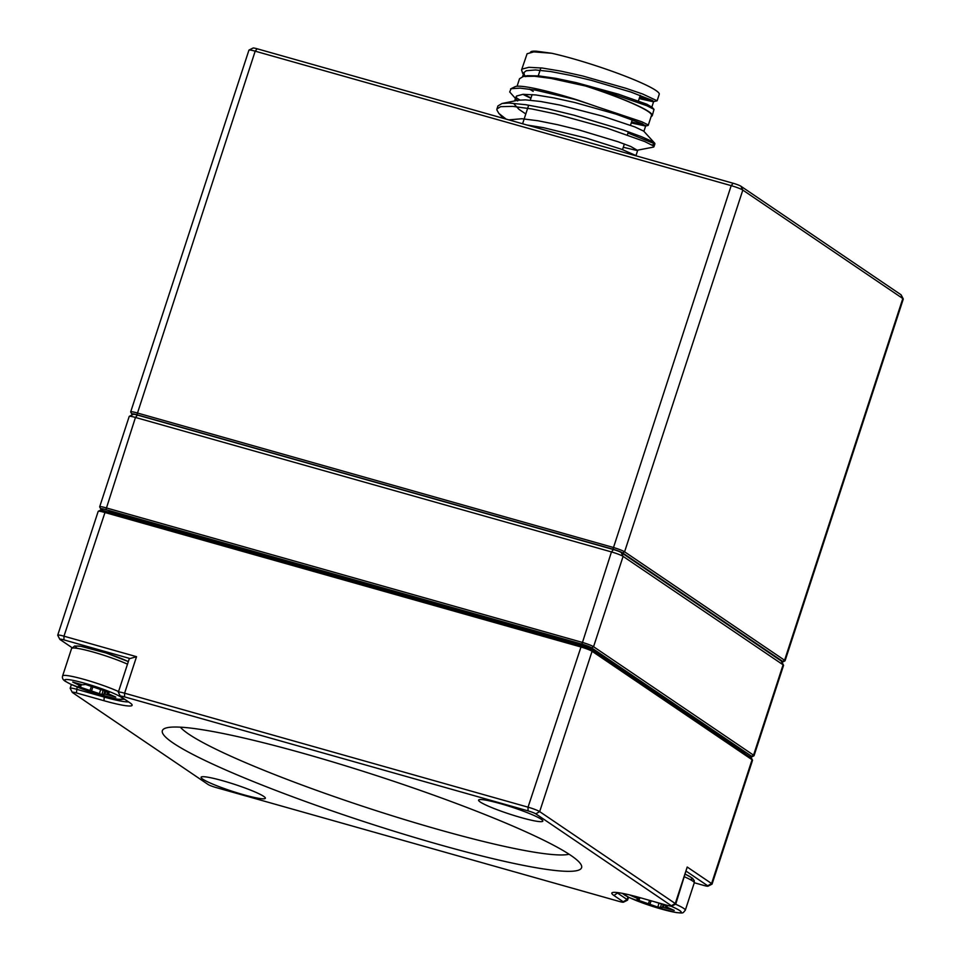 <?xml version="1.0" encoding="UTF-8"?>
<svg xmlns="http://www.w3.org/2000/svg" width="961" height="961" viewBox="0 0 961 961"><rect width="100%" height="100%" fill="white"/><g stroke="black" fill="none" stroke-linecap="round" stroke-linejoin="round"><path stroke-width="1.44" d="M72.724 682.046L82.514 684.809L85.577 684.448L107.115 691.752L109.134 692.581L107.019 693.169L115.8 697.109L104.977 694.166L101.914 694.527L80.376 687.223L78.358 686.394L80.46 685.806L72.724 682.046M653.696 901.526L667.559 905.875L665.456 906.475L674.238 910.403L663.402 907.472L657.841 907.124L636.795 899.688L638.897 899.1L630.116 895.172L642.116 898.247M129.303 416.341L133.327 414.335A6.439 0.697 18.1 0 1 137.435 415.068L613.43 549.548A6.439 0.697 18.1 0 1 621.19 552.503L781.185 660.952A6.439 0.697 18.1 0 1 781.485 661.228L783.539 665.228A9.658 1.045 -161.9 0 0 783.095 664.82L623.1 556.371A9.658 1.045 -161.9 0 0 611.46 551.926L135.465 417.446A9.658 1.045 -161.9 0 0 129.303 416.341A9.658 1.045 -161.9 0 0 129.206 416.437L99.68 506.783A9.658 1.045 18.1 0 1 105.926 507.804L581.934 642.284A9.658 1.045 18.1 0 1 593.562 646.717L753.556 755.166A9.658 1.045 18.1 0 1 754.037 755.706A9.658 1.045 18.1 0 1 753.941 755.802L751.934 756.812A8.048 0.865 -161.9 0 0 751.61 756.283L591.616 647.834A8.048 0.865 -161.9 0 0 581.922 644.134L105.926 509.654A8.048 0.865 -161.9 0 0 100.725 508.91A8.048 0.865 -161.9 0 0 101.109 509.258L103.019 510.567M749.196 756.499A8.048 0.865 -161.9 0 0 751.934 756.812M108.197 511.961A20.926 2.258 18.1 0 1 121.41 514.423L568.383 640.687A20.926 2.258 18.1 0 1 593.598 650.321L743.826 752.151A20.926 2.258 18.1 0 1 744.811 753.052A20.926 2.258 18.1 0 1 744.739 753.484M110.395 511.949A19.316 2.09 -161.9 0 0 110.839 512.273L111.92 513.018M754.037 755.706L783.563 665.36A9.658 1.045 -161.9 0 0 783.539 665.228M100.725 508.91L99.692 506.915A9.658 1.045 18.1 0 1 99.68 506.783M741.952 751.586A19.316 2.09 -161.9 0 0 743.033 751.61M120.425 696.305A6.439 0.697 -161.9 0 0 120.726 696.581L129.999 702.863A43.461 4.697 18.1 0 1 132.041 704.725A43.461 4.697 18.1 0 1 103.98 700.713L76.412 692.929A6.439 0.697 -161.9 0 0 72.255 692.328A6.439 0.697 -161.9 0 0 72.555 692.605L208.153 784.524A6.439 0.697 -161.9 0 0 215.913 787.491L619.352 901.466A6.439 0.697 -161.9 0 0 623.461 902.199A6.439 0.697 -161.9 0 0 623.208 901.778L613.935 895.496A43.461 4.697 18.1 0 1 612.217 892.661A43.461 4.697 18.1 0 1 639.954 897.646L667.523 905.43A6.439 0.697 -161.9 0 0 671.631 906.175A6.439 0.697 -161.9 0 0 671.379 905.755L535.782 813.835A6.439 0.697 -161.9 0 0 528.021 810.868L124.582 696.893A6.439 0.697 -161.9 0 0 120.425 696.305L118.359 692.304A9.658 1.045 18.1 0 1 118.347 692.172A9.658 1.045 18.1 0 1 124.594 693.193L528.045 807.168A9.658 1.045 18.1 0 1 539.674 811.613L675.271 903.532A9.658 1.045 18.1 0 1 675.751 904.073L687.211 867.026L711.596 883.555A9.658 1.045 18.1 0 1 712.065 884.096L752.535 760.271A9.658 1.045 -161.9 0 0 752.523 760.151A9.658 1.045 -161.9 0 0 752.067 759.731L592.072 651.282A9.658 1.045 -161.9 0 0 580.444 646.837L104.437 512.369A9.658 1.045 -161.9 0 0 98.274 511.264A9.658 1.045 -161.9 0 0 98.19 511.348L57.72 635.173A9.658 1.045 18.1 0 1 63.967 636.182L136.534 656.687L130.023 658.549L63.955 639.894A6.439 0.697 -161.9 0 0 59.798 639.293A6.439 0.697 -161.9 0 0 60.099 639.57L72.015 647.642M570.786 855.35A220.525 23.821 18.1 0 1 581.153 864.828A220.525 23.821 18.1 0 1 364.567 821.823A220.525 23.821 18.1 0 1 164.391 728.618A220.525 23.821 18.1 0 1 353.107 768.151A220.525 23.821 18.1 0 1 570.786 855.35M541.175 819.216A33.803 3.652 -161.9 0 0 507.816 805.847A33.803 3.652 -161.9 0 0 478.89 799.792A33.803 3.652 -161.9 0 0 509.57 814.075A33.803 3.652 -161.9 0 0 542.773 820.67A33.803 3.652 -161.9 0 0 541.175 819.216M263.71 796.369A33.803 3.652 -161.9 0 0 230.34 782.999A33.803 3.652 -161.9 0 0 201.414 776.932A33.803 3.652 -161.9 0 0 232.094 791.227A33.803 3.652 -161.9 0 0 265.296 797.822A33.803 3.652 -161.9 0 0 263.71 796.369M180.356 727.177A207.648 22.427 -161.9 0 0 368.976 808.333A207.648 22.427 -161.9 0 0 569.116 854.245M694.286 882.751L703.848 885.453A6.439 0.697 -161.9 0 0 707.957 886.198A6.439 0.697 -161.9 0 0 707.704 885.778L686.442 871.363M616.794 892.493A40.242 4.349 -161.9 0 0 617.839 893.274L627.101 899.556A9.658 1.045 18.1 0 1 627.581 900.097A9.658 1.045 18.1 0 1 627.485 900.193L623.461 902.199M118.347 692.172L129.279 658.705A9.658 1.045 18.1 0 1 130.023 658.549M72.255 692.328L70.189 688.328A9.658 1.045 18.1 0 1 70.177 688.208A9.658 1.045 18.1 0 1 76.424 689.229L104.004 697.013A40.242 4.349 -161.9 0 0 128.558 701.878M98.274 511.264L100.292 510.255A8.048 0.865 18.1 0 1 105.422 511.18L581.429 645.648A8.048 0.865 18.1 0 1 591.123 649.36L751.118 757.809A8.048 0.865 18.1 0 1 751.49 758.145L752.523 760.151M675.751 904.073A9.658 1.045 18.1 0 1 675.655 904.157L671.631 906.175M712.065 884.096A9.658 1.045 18.1 0 1 711.981 884.18L707.957 886.198M59.798 639.293L57.732 635.293A9.658 1.045 18.1 0 1 57.72 635.173M131.753 413.999L130.72 411.993A9.658 1.045 18.1 0 1 130.696 411.873A9.658 1.045 18.1 0 1 136.955 412.882L612.962 547.362A9.658 1.045 18.1 0 1 624.59 551.806L784.584 660.255A9.658 1.045 18.1 0 1 785.053 660.796A9.658 1.045 18.1 0 1 784.969 660.88L782.951 661.889A8.048 0.865 -161.9 0 0 782.638 661.36L622.644 552.911A8.048 0.865 -161.9 0 0 612.95 549.212L136.942 414.744A8.048 0.865 -161.9 0 0 131.753 413.999A8.048 0.865 -161.9 0 0 132.125 414.347L132.63 414.684M785.053 660.796L903.28 299.075A9.658 1.045 -161.9 0 0 903.268 298.955A9.658 1.045 -161.9 0 0 902.811 298.535L742.817 190.086A9.658 1.045 -161.9 0 0 731.189 185.641L255.182 51.173A9.658 1.045 -161.9 0 0 249.019 50.056A9.658 1.045 -161.9 0 0 248.935 50.152L130.696 411.873M781.822 661.889A8.048 0.865 -161.9 0 0 782.951 661.889M249.019 50.056L253.043 48.05A6.439 0.697 18.1 0 1 257.152 48.783L733.159 183.263A6.439 0.697 18.1 0 1 740.907 186.23L900.901 294.679A6.439 0.697 18.1 0 1 901.202 294.955L903.268 298.955M653.324 101.686L657.12 100.785L659.234 94.298A69.216 7.472 -161.9 0 0 622.68 75.186A69.216 7.472 -161.9 0 0 551.758 53.263L536.634 51.233A66.165 7.147 18.1 0 0 530.556 52.242A66.165 7.147 18.1 0 1 530.556 52.242L530.556 52.266M639.666 97.205L652.627 100.569M657.12 100.785L642.657 94.01L625.971 88.316L582.714 75.991L560.924 71.138L542.292 68.039L528.85 67.318L522.099 69.084L521.559 69.937L522.724 73.408L525.367 76.039M648.243 125.326L651.51 115.344A68.411 7.388 -161.9 0 0 585.489 85.997L614.836 94.622L646.849 105.722L654.009 109.374L652.279 115.596A69.216 7.472 18.1 0 1 651.162 116.425M521.559 69.949L527.108 53.744L533.823 51.882L551.758 53.263M593.045 88.388A69.216 7.472 18.1 0 1 652.279 115.596M510.603 88.929L515.048 86.706A70.621 7.628 18.1 0 1 577.765 100.088L535.469 90.082L520.057 88.124L511.12 88.7L509.69 91.944L517.667 100.977M515.865 97.505L519.877 99.992M530.928 98.262A70.621 7.628 18.1 0 1 522.94 94.322M651.738 144.907A80.484 8.697 -161.9 0 0 654.849 143.874L627.953 133.002M577.765 100.088L598.042 107.115A68.411 7.388 -161.9 0 0 570.906 98.214M523.829 94.286A68.411 7.388 -161.9 0 0 531.037 97.914M631.581 121.903L645.348 125.35M645.372 126.023L647.894 125.507L647.882 124.774L641.864 121.783L598.042 107.115M533.175 91.379L529.463 89.121M517.078 86.25L519.529 78.73L523.373 76.448L534.412 76.231L551.134 78.442L585.489 85.997M623.293 147.273L636.494 150.372L653.384 147.129L653.924 146.805L653 145.7L644.771 141.567L606.992 128.125L555.566 113.939L531.709 108.929L512.706 106.371L500.645 106.671L496.945 108.965L496.861 109.926L498.819 113.362L506.087 119.116M497.954 105.914L502.038 103.5L508.886 103.031L525.775 104.713L548.323 108.905L573.957 115.176L623.184 129.975L641.299 136.618L652.231 141.459L654.849 143.874M639.209 98.599L653.048 101.71L653.66 101.506L652.435 100.461L631.017 92.088L591.399 80.352L569.969 75.246L550.629 71.546L535.505 69.961L526.28 70.718L523.925 72.568L524.394 74.994M631.245 122.936L645.42 126.011L642.176 123.657L615.929 114.107L574.546 102.455L553.692 97.866L535.854 94.947L522.976 94.322L516.489 96.064L516.441 99.343M637.455 150.348L630.764 146.492L617.983 141.735L579.363 130.047L557.812 124.75L537.932 120.75L521.919 118.744L509.354 119.825M527.06 125.038L543.554 127.693L585.91 137.976L621.839 149.375L635.774 155.49M525.799 113.975L519.036 109.386L514.279 104.256M501.99 103.5L517.955 100.268L525.499 99.872L540.514 101.458L559.807 105.049L602.367 116.077L634.837 126.912L643.726 131.14M523.361 76.448L527.289 75.703L538.977 75.919L555.987 78.37L576.42 82.682L618.379 94.178L646.789 104.184L651.822 107.139M533.86 51.594L536.634 51.233M127.501 664.171A33.803 3.652 -161.9 0 0 92.64 651.894A33.803 3.652 -161.9 0 0 71.558 648.567L62.609 675.943A33.803 3.652 18.1 0 1 83.691 679.283A33.803 3.652 18.1 0 1 118.551 691.548M66.177 681.697A30.584 3.303 -161.9 0 0 115.56 698.827A30.584 3.303 -161.9 0 0 99.5 687.944A30.584 3.303 -161.9 0 0 66.177 681.697M77.108 648.231A30.584 3.303 18.1 0 1 91.427 648.663A30.584 3.303 18.1 0 1 128.33 661.636M92.785 687.175L91.667 690.503M99.403 693.818L100.533 689.89M90.166 689.986L91.331 686.538M81.469 684.508L80.376 687.223M81 684.376L80.46 685.77L81.024 684.388M79.943 685.493L80.448 684.22M107.404 691.836L107.055 693.157L107.38 691.836M105.746 691.367L104.977 694.166M103.956 693.986L104.761 691.091M103.043 690.599L101.914 694.527M675.559 904.205A33.803 3.652 18.1 0 1 685.301 910.247L694.25 882.871A33.803 3.652 -161.9 0 0 684.628 876.888M623.1 893.49A30.584 3.303 -161.9 0 0 624.602 894.991A30.584 3.303 -161.9 0 0 668.52 910.932A30.584 3.303 -161.9 0 0 670.958 906.199M685.469 874.318A30.584 3.303 18.1 0 1 689.746 879.315M651.114 900.793L650.092 903.808M657.841 907.124L658.97 903.196M648.603 903.292L649.588 900.361M639.906 897.802L638.813 900.517M639.437 897.67L638.885 899.076L639.449 897.682M638.38 898.787L638.885 897.514M665.841 905.142L665.492 906.451M664.183 904.661L663.402 907.472M662.393 907.28L663.198 904.385M661.48 903.905L660.351 907.833M621.19 552.503L623.1 556.371L593.562 646.717L591.616 647.834M751.61 756.283L753.556 755.166L783.095 664.82L781.185 660.952M137.435 415.068L135.465 417.446L105.926 509.654M581.922 644.134L611.46 551.926L613.43 549.548M110.923 512.021L110.323 512.561M707.704 885.778L711.596 883.555L752.067 759.731L751.118 757.809M591.123 649.36L592.072 651.282L539.674 811.613L535.782 813.835M671.379 905.755L675.271 903.532L687.211 867.026M528.021 810.868L528.045 807.168L581.429 645.648M105.422 511.18L63.967 636.182L63.955 639.894M136.534 656.687L124.594 693.193L124.582 696.893M618.043 892.637L613.935 895.496M623.208 901.778L627.101 899.556L627.953 896.949M77.144 687.019L76.412 692.929M103.98 700.713L104.281 696.148M564.744 640.939L565.128 639.774M126.852 515.961L126.468 517.126M257.152 48.783L255.182 51.173L136.942 414.744M612.95 549.212L731.189 185.641L733.159 183.263M740.907 186.23L742.817 190.086L624.59 551.806L622.644 552.911M782.638 661.36L784.584 660.255L902.811 298.535L900.901 294.679M62.609 675.943C61.972 678.022 62.885 679.811 65.36 681.325L70.706 684.22L93.758 692.989L117.771 699.26L124.666 699.248M128.342 661.588L106.106 653L80.676 646.26L74.634 645.996L71.558 648.567M665.817 905.13L665.456 906.475M622.187 893.31L629.143 897.526L652.183 906.283L676.208 912.554C684.34 913.394 682.526 913.142 685.301 910.247M694.25 882.871L694.238 880.588L692.509 878.246L685.493 874.27M71.378 684.532L70.177 688.208M628.518 897.226L627.581 900.097M112.401 513.15L112.677 512.297M540.863 67.871L538.256 75.847M532.13 94.574L530.304 100.184M528.67 105.169L522.592 123.777M640.278 95.331L638.44 100.953M632.314 119.669L630.476 125.29M628.35 131.789L627.353 134.852M624.362 144.006L622.524 149.628M497.942 105.902L496.945 108.965M654.934 143.754L653.924 146.805M523.252 74.045L525.619 76.64M503.36 118.347L498.747 113.278M643.69 131.104L654.681 143.165M651.642 106.767L654.033 109.386M533.884 51.582L530.412 52.29M523.913 72.568L522.592 76.628M515.961 96.905L514.64 100.941M653.66 101.506L651.87 107.007M645.708 125.843L643.906 131.345M637.756 150.18L635.954 155.682"/></g></svg>
